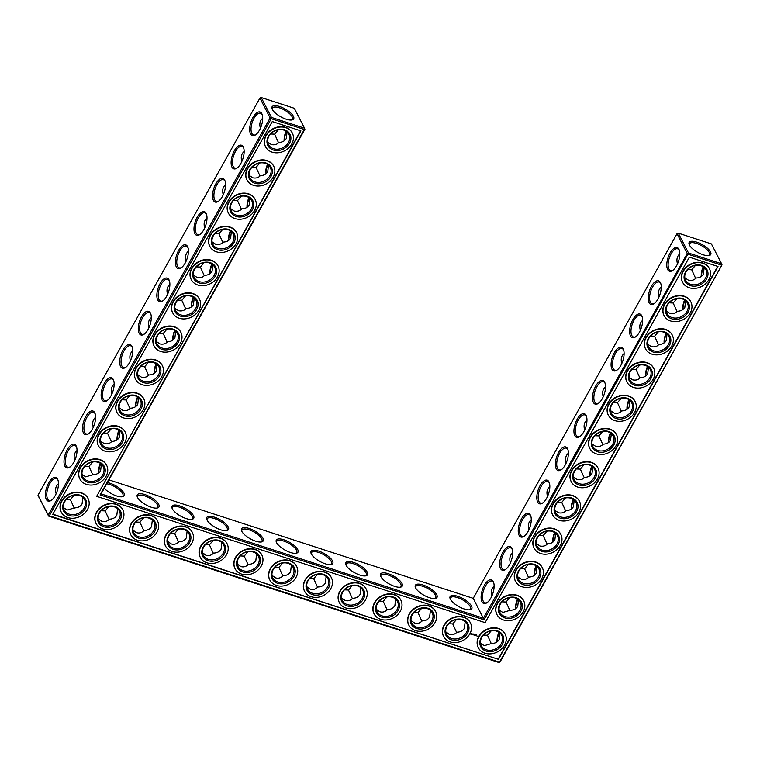 <?xml version="1.0" encoding="UTF-8"?>
<svg xmlns="http://www.w3.org/2000/svg" width="760" height="760" viewBox="0 0 760 760"><rect width="100%" height="100%" fill="white"/><g stroke="black" fill="none" stroke-linecap="round" stroke-linejoin="round"><path stroke-width="1.14" d="M260.072 127.015A11.438 9.357 152.8 0 0 260.727 127.537M270.588 133.978L274.635 134.159L278.388 129.751M262.713 118.265C259.958 120.584 259.179 123.918 260.404 128.279M274.635 134.159L278.53 142.737M267.729 142.13L271.377 144.59C274.626 145.207 277.134 144.486 278.873 142.405C282.34 142.3 284.82 140.989 286.311 138.472L287.08 131.898M286.064 131.129A11.438 5.101 -72 0 0 284.145 140.866M272.308 109.392A11.4 4.132 -150.8 0 1 272.46 108.081A11.4 4.132 -150.8 0 1 284.43 110.029A11.4 4.132 -150.8 0 1 292.372 119.206A11.4 4.132 -150.8 0 1 291.327 120.023M262.323 114.969A11.438 5.101 -72 0 0 260.566 113.202A11.438 5.101 -72 0 0 252.177 122.502A11.438 5.101 -72 0 0 253.498 134.947A11.438 5.101 -72 0 0 255.949 134.558M294.3 108.281L261.212 97.517L271.424 117.41L304.513 128.165L294.3 108.281M108.927 479.883L473.224 598.339L484.082 619.799L100.073 494.931L101.089 493.905L483.436 618.222L687.239 253.555L677.027 233.662L473.224 598.339M678.309 233.139L688.522 253.032L721.611 263.786L711.398 243.903L678.309 233.139L677.027 233.662M261.212 97.517L259.93 98.049L38 495.14L38.389 496.214L48.602 516.097L498.788 662.482L500.07 661.95L722 264.86L721.611 263.786L721.42 265.088L688.332 254.324L687.239 253.555L688.522 253.032L484.082 619.799M677.825 263.15A11.438 9.357 -27.2 0 1 677.169 262.637M659.253 296.381A11.438 9.357 -27.2 0 1 658.606 295.858M492.138 595.394A11.438 9.357 -27.2 0 1 491.492 594.88M510.711 562.172A11.438 9.357 -27.2 0 1 510.055 561.649M640.689 329.602A11.438 9.357 -27.2 0 1 640.034 329.08M622.117 362.824A11.438 9.357 -27.2 0 1 621.471 362.311M566.409 462.498A11.438 9.357 -27.2 0 1 565.763 461.985M584.981 429.276A11.438 9.357 -27.2 0 1 584.336 428.754M603.544 396.055A11.438 9.357 -27.2 0 1 602.899 395.533M547.846 495.729A11.438 9.357 -27.2 0 1 547.19 495.206M529.274 528.95A11.438 9.357 -27.2 0 1 528.628 528.428M241.509 160.236A11.438 9.357 152.8 0 0 242.155 160.759M222.936 193.468A11.438 9.357 152.8 0 0 223.582 193.98M204.373 226.689A11.438 9.357 152.8 0 0 205.019 227.211M185.801 259.91A11.438 9.357 152.8 0 0 186.447 260.433M167.228 293.142A11.438 9.357 152.8 0 0 167.884 293.654M130.093 359.584A11.438 9.357 152.8 0 0 130.748 360.107M111.53 392.806A11.438 9.357 152.8 0 0 112.176 393.328M148.666 326.363A11.438 9.357 152.8 0 0 149.311 326.885M55.822 492.48A11.438 9.357 152.8 0 0 56.468 493.002M92.957 426.037A11.438 9.357 152.8 0 0 93.603 426.55M74.394 459.258A11.438 9.357 152.8 0 0 75.04 459.781M288.42 142.566A11.438 9.357 152.8 0 0 288.857 134.178A11.438 9.357 152.8 0 0 274.408 131.081A11.438 9.357 152.8 0 0 268.508 144.628A11.438 9.357 152.8 0 0 278.169 149.159A11.438 9.357 152.8 0 0 288.42 142.566M286.434 131.375A12.416 5.538 -72 0 0 284.44 140.648M286.111 119.177A12.378 4.494 -150.8 0 1 272.051 108.803A12.378 4.494 -150.8 0 1 285.048 108.927A12.378 4.494 -150.8 0 1 291.963 119.938A12.378 4.494 -150.8 0 1 286.111 119.177M259.454 130.159A12.416 5.538 -72 0 0 262.152 114.427A12.416 5.538 -72 0 0 250.933 122.094A12.416 5.538 -72 0 0 255.493 134.891A12.416 5.538 -72 0 0 259.454 130.159M249.156 175.351L252.804 177.821C256.063 178.439 258.562 177.707 260.3 175.636C263.777 175.531 266.256 174.22 267.748 171.693L268.508 165.119M269.848 175.788A11.438 9.357 152.8 0 0 270.284 167.399A11.438 9.357 152.8 0 0 255.844 164.302A11.438 9.357 152.8 0 0 249.945 177.85A11.438 9.357 152.8 0 0 259.606 182.381A11.438 9.357 152.8 0 0 269.848 175.788M244.15 151.487C241.385 153.805 240.616 157.149 241.832 161.509M243.751 148.191A11.438 5.101 -72 0 0 242.003 146.423A11.438 5.101 -72 0 0 233.614 155.724A11.438 5.101 -72 0 0 234.925 168.178A11.438 5.101 -72 0 0 237.386 167.78M252.025 167.2L256.063 167.38L259.825 162.972M256.063 167.38L259.958 175.959M267.501 164.35A11.438 5.101 -72 0 0 265.572 174.088M304.902 129.238L304.323 129.466L304.513 128.165L304.902 129.238L101.089 493.905M175.018 330.724A12.416 5.538 -72 0 0 173.023 339.995M156.456 363.945A12.416 5.538 -72 0 0 154.46 373.217M137.883 397.176A12.416 5.538 -72 0 0 135.888 406.438M119.311 430.397A12.416 5.538 -72 0 0 117.325 439.669M100.747 463.619A12.416 5.538 -72 0 0 98.752 472.891M267.862 164.607A12.416 5.538 -72 0 0 265.867 173.869M249.29 197.828A12.416 5.538 -72 0 0 247.304 207.1M230.726 231.049A12.416 5.538 -72 0 0 228.732 240.321M212.154 264.271A12.416 5.538 -72 0 0 210.159 273.543M193.591 297.502A12.416 5.538 -72 0 0 191.596 306.764M104.262 488.233A12.416 4.503 29.2 0 0 116.631 495.966A12.416 4.503 29.2 0 0 122.493 496.726A12.416 4.503 29.2 0 0 121.315 489.801A12.416 4.503 29.2 0 0 107.426 482.581M151.382 507.262A12.416 4.503 29.2 0 0 157.254 508.022A12.416 4.503 29.2 0 0 150.318 496.983A12.416 4.503 29.2 0 0 137.284 496.869A12.416 4.503 29.2 0 0 151.382 507.262M186.143 518.567A12.416 4.503 29.2 0 0 192.014 519.327A12.416 4.503 29.2 0 0 185.079 508.288A12.416 4.503 29.2 0 0 172.045 508.164A12.416 4.503 29.2 0 0 186.143 518.567M220.903 529.872A12.416 4.503 29.2 0 0 226.774 530.632A12.416 4.503 29.2 0 0 219.839 519.583A12.416 4.503 29.2 0 0 206.805 519.469A12.416 4.503 29.2 0 0 220.903 529.872M255.664 541.167A12.416 4.503 29.2 0 0 261.526 541.928A12.416 4.503 29.2 0 0 254.6 530.889A12.416 4.503 29.2 0 0 241.556 530.765A12.416 4.503 29.2 0 0 255.664 541.167M290.415 552.472A12.416 4.503 29.2 0 0 296.286 553.232A12.416 4.503 29.2 0 0 289.351 542.193A12.416 4.503 29.2 0 0 276.317 542.07A12.416 4.503 29.2 0 0 290.415 552.472M325.175 563.778A12.416 4.503 29.2 0 0 331.047 564.528A12.416 4.503 29.2 0 0 324.111 553.489A12.416 4.503 29.2 0 0 311.077 553.375A12.416 4.503 29.2 0 0 325.175 563.778M359.936 575.073A12.416 4.503 29.2 0 0 365.807 575.833A12.416 4.503 29.2 0 0 358.872 564.794A12.416 4.503 29.2 0 0 345.838 564.67A12.416 4.503 29.2 0 0 359.936 575.073M394.697 586.378A12.416 4.503 29.2 0 0 400.558 587.138A12.416 4.503 29.2 0 0 393.632 576.099A12.416 4.503 29.2 0 0 380.599 575.975A12.416 4.503 29.2 0 0 394.697 586.378M429.447 597.683A12.416 4.503 29.2 0 0 435.318 598.433A12.416 4.503 29.2 0 0 428.383 587.394A12.416 4.503 29.2 0 0 415.349 587.281A12.416 4.503 29.2 0 0 429.447 597.683M464.208 608.978A12.416 4.503 29.2 0 0 470.079 609.739A12.416 4.503 29.2 0 0 463.144 598.7A12.416 4.503 29.2 0 0 450.11 598.576A12.416 4.503 29.2 0 0 464.208 608.978M565.145 465.12A12.416 5.538 -72 0 0 567.843 449.388A12.416 5.538 -72 0 0 556.614 457.055A12.416 5.538 -72 0 0 561.184 469.86A12.416 5.538 -72 0 0 565.145 465.12M546.582 498.341A12.416 5.538 -72 0 0 549.271 482.619A12.416 5.538 -72 0 0 538.052 490.286A12.416 5.538 -72 0 0 542.621 503.082A12.416 5.538 -72 0 0 546.582 498.341M528.01 531.572A12.416 5.538 -72 0 0 530.708 515.841A12.416 5.538 -72 0 0 519.479 523.507A12.416 5.538 -72 0 0 524.048 536.313A12.416 5.538 -72 0 0 528.01 531.572M509.438 564.794A12.416 5.538 -72 0 0 512.135 549.062A12.416 5.538 -72 0 0 500.916 556.728A12.416 5.538 -72 0 0 505.476 569.534A12.416 5.538 -72 0 0 509.438 564.794M490.875 598.015A12.416 5.538 -72 0 0 493.563 582.283A12.416 5.538 -72 0 0 482.344 589.959A12.416 5.538 -72 0 0 486.913 602.756A12.416 5.538 -72 0 0 490.875 598.015M676.561 265.772A12.416 5.538 -72 0 0 679.25 250.04A12.416 5.538 -72 0 0 668.031 257.716A12.416 5.538 -72 0 0 672.6 270.512A12.416 5.538 -72 0 0 676.561 265.772M657.989 299.003A12.416 5.538 -72 0 0 660.687 283.271A12.416 5.538 -72 0 0 649.458 290.938A12.416 5.538 -72 0 0 654.028 303.734A12.416 5.538 -72 0 0 657.989 299.003M639.417 332.224A12.416 5.538 -72 0 0 642.114 316.492A12.416 5.538 -72 0 0 630.895 324.159A12.416 5.538 -72 0 0 635.455 336.965A12.416 5.538 -72 0 0 639.417 332.224M620.853 365.446A12.416 5.538 -72 0 0 623.542 349.714A12.416 5.538 -72 0 0 612.322 357.38A12.416 5.538 -72 0 0 616.892 370.187A12.416 5.538 -72 0 0 620.853 365.446M602.281 398.677A12.416 5.538 -72 0 0 604.979 382.945A12.416 5.538 -72 0 0 593.75 390.611A12.416 5.538 -72 0 0 598.319 403.408A12.416 5.538 -72 0 0 602.281 398.677M583.718 431.898A12.416 5.538 -72 0 0 586.406 416.166A12.416 5.538 -72 0 0 575.187 423.833A12.416 5.538 -72 0 0 579.756 436.639A12.416 5.538 -72 0 0 583.718 431.898M703.209 254.799A12.378 4.494 29.2 0 0 709.061 255.55A12.378 4.494 29.2 0 0 702.154 244.54A12.378 4.494 29.2 0 0 689.149 244.425A12.378 4.494 29.2 0 0 703.209 254.799M499.272 632.462A12.416 5.538 -72 0 0 497.287 641.734M517.845 599.241A12.416 5.538 -72 0 0 515.85 608.513M536.417 566.019A12.416 5.538 -72 0 0 534.422 575.282M554.981 532.788A12.416 5.538 -72 0 0 552.986 542.061M573.553 499.567A12.416 5.538 -72 0 0 571.558 508.839M592.116 466.345A12.416 5.538 -72 0 0 590.121 475.608M610.688 433.115A12.416 5.538 -72 0 0 608.693 442.387M629.251 399.893A12.416 5.538 -72 0 0 627.266 409.165M647.824 366.671A12.416 5.538 -72 0 0 645.829 375.943M666.396 333.45A12.416 5.538 -72 0 0 664.401 342.712M684.959 300.219A12.416 5.538 -72 0 0 682.964 309.491M703.532 266.998A12.416 5.538 -72 0 0 701.537 276.269M259.93 98.049L270.142 117.933L48.212 515.033L38 495.14M148.048 329.498A12.416 5.538 -72 0 0 150.746 313.776A12.416 5.538 -72 0 0 139.517 321.442A12.416 5.538 -72 0 0 144.086 334.238A12.416 5.538 -72 0 0 148.048 329.498M129.475 362.729A12.416 5.538 -72 0 0 132.173 346.997A12.416 5.538 -72 0 0 120.954 354.663A12.416 5.538 -72 0 0 125.514 367.469A12.416 5.538 -72 0 0 129.475 362.729M110.912 395.95A12.416 5.538 -72 0 0 113.601 380.219A12.416 5.538 -72 0 0 102.381 387.885A12.416 5.538 -72 0 0 106.951 400.691A12.416 5.538 -72 0 0 110.912 395.95M92.34 429.172A12.416 5.538 -72 0 0 95.038 413.44A12.416 5.538 -72 0 0 83.809 421.116A12.416 5.538 -72 0 0 88.379 433.912A12.416 5.538 -72 0 0 92.34 429.172M73.777 462.403A12.416 5.538 -72 0 0 76.465 446.671A12.416 5.538 -72 0 0 65.246 454.337A12.416 5.538 -72 0 0 69.815 467.134A12.416 5.538 -72 0 0 73.777 462.403M55.204 495.625A12.416 5.538 -72 0 0 57.903 479.892A12.416 5.538 -72 0 0 46.673 487.559A12.416 5.538 -72 0 0 51.243 500.365A12.416 5.538 -72 0 0 55.204 495.625M240.891 163.381A12.416 5.538 -72 0 0 243.58 147.649A12.416 5.538 -72 0 0 232.361 155.316A12.416 5.538 -72 0 0 236.93 168.121A12.416 5.538 -72 0 0 240.891 163.381M222.319 196.602A12.416 5.538 -72 0 0 225.017 180.87A12.416 5.538 -72 0 0 213.788 188.537A12.416 5.538 -72 0 0 218.357 201.343A12.416 5.538 -72 0 0 222.319 196.602M203.756 229.833A12.416 5.538 -72 0 0 206.445 214.101A12.416 5.538 -72 0 0 195.225 221.768A12.416 5.538 -72 0 0 199.794 234.564A12.416 5.538 -72 0 0 203.756 229.833M185.184 263.055A12.416 5.538 -72 0 0 187.881 247.323A12.416 5.538 -72 0 0 176.652 254.99A12.416 5.538 -72 0 0 181.222 267.795A12.416 5.538 -72 0 0 185.184 263.055M166.62 296.276A12.416 5.538 -72 0 0 169.309 280.544A12.416 5.538 -72 0 0 158.089 288.211A12.416 5.538 -72 0 0 162.659 301.017A12.416 5.538 -72 0 0 166.62 296.276M695.628 278.35L691.733 269.781L695.486 265.373M691.733 269.781L687.686 269.601M679.82 253.887C677.056 256.196 676.276 259.54 677.502 263.901M101.109 510.729L105.165 510.91L108.898 506.521M135.869 522.034L139.925 522.206L143.649 517.817M677.065 311.581L673.16 303.002L676.922 298.594M673.16 303.002L669.123 302.822M661.247 287.109C658.483 289.427 657.713 292.762 658.929 297.122M379.173 601.141L383.23 601.322L386.963 596.933M344.413 589.846L348.469 590.017L352.203 585.628M309.662 578.54L313.709 578.711L317.442 574.332M509.941 610.593L506.046 602.024L509.808 597.616M506.046 602.024L502.008 601.844M494.133 586.131C491.368 588.439 490.599 591.783 491.815 596.144M413.934 612.446L417.99 612.617L421.724 608.237M448.695 623.751L452.751 623.922L456.475 619.533M528.514 577.372L524.619 568.803L528.371 564.385M524.619 568.803L520.572 568.613M512.696 552.9C509.941 555.218 509.162 558.562 510.387 562.922M240.141 555.94L244.197 556.111L247.931 551.722M205.38 544.635L209.437 544.806L213.17 540.427M170.63 533.33L174.677 533.51L178.41 529.121M274.901 567.236L278.958 567.416L282.682 563.027M491.378 643.825L487.483 635.246L491.236 630.838M487.483 635.246L483.436 635.065M658.492 344.802L654.597 336.224L658.35 331.816M654.597 336.224L650.55 336.043M642.675 320.33C639.92 322.648 639.141 325.992 640.366 330.353M639.92 378.024L636.025 369.455L639.787 365.037M636.025 369.455L631.987 369.274M624.112 353.562C621.347 355.87 620.578 359.214 621.794 363.574M584.221 477.698L580.327 469.129L584.079 464.712M580.327 469.129L576.279 468.939M568.404 453.235C565.639 455.544 564.87 458.888 566.086 463.248M602.784 444.476L598.889 435.898L602.651 431.49M598.889 435.898L594.842 435.717M586.976 420.005C584.212 422.322 583.442 425.657 584.658 430.027M621.357 411.255L617.462 402.676L621.214 398.269M617.462 402.676L613.415 402.496M605.539 386.783C602.775 389.101 602.005 392.435 603.221 396.796M565.649 510.919L561.754 502.35L565.506 497.942M561.754 502.35L557.707 502.17M549.841 486.457C547.077 488.775 546.297 492.109 547.523 496.47M547.086 544.15L543.181 535.572L546.943 531.164M543.181 535.572L539.144 535.392M531.269 519.678C528.504 521.996 527.734 525.331 528.95 529.701M233.453 200.431L237.5 200.611L241.252 196.194M225.577 184.718C222.813 187.026 222.043 190.37 223.259 194.731M214.88 233.652L218.927 233.833L222.68 229.425M207.014 217.939C204.25 220.257 203.48 223.592 204.696 227.952M196.317 266.874L200.364 267.055L204.117 262.647M188.442 251.161C185.677 253.479 184.908 256.813 186.124 261.183M177.745 300.095L181.792 300.285L185.544 295.868M169.879 284.392C167.114 286.701 166.335 290.044 167.561 294.405M140.609 366.548L144.656 366.728L148.409 362.32M132.734 350.835C129.979 353.153 129.2 356.488 130.425 360.858M122.046 399.769L126.084 399.959L129.846 395.542M114.171 384.056C111.406 386.374 110.637 389.719 111.853 394.079M159.182 333.327L163.219 333.507L166.982 329.099M151.306 317.613C148.542 319.931 147.773 323.266 148.989 327.626M66.338 499.443L70.385 499.624L74.138 495.216M58.463 483.73C55.699 486.048 54.929 489.383 56.145 493.753M103.474 433L107.521 433.181L111.273 428.773M95.598 417.287C92.834 419.596 92.064 422.94 93.28 427.3M84.901 466.222L88.948 466.402L92.701 461.994M77.035 450.509C74.271 452.827 73.502 456.161 74.718 460.522M289.503 143.336A12.416 10.155 152.8 0 0 278.549 129.438A12.416 10.155 152.8 0 0 268.764 146.927A12.416 10.155 152.8 0 0 289.503 143.336M270.94 176.557A12.416 10.155 152.8 0 0 259.977 162.659A12.416 10.155 152.8 0 0 250.201 180.158A12.416 10.155 152.8 0 0 270.94 176.557M100.073 494.931L304.323 129.466L271.234 118.712L271.424 117.41L270.142 117.933L271.234 118.712L49.305 515.803L499.491 662.178L722 264.86M174.657 330.476A11.438 5.101 -72 0 0 172.729 340.204M156.085 363.698A11.438 5.101 -72 0 0 154.166 373.435M137.522 396.929A11.438 5.101 -72 0 0 135.593 406.657M118.949 430.151A11.438 5.101 -72 0 0 117.03 439.878M100.386 463.372A11.438 5.101 -72 0 0 98.458 473.109M248.928 197.581A11.438 5.101 -72 0 0 247.009 207.309M230.365 230.802A11.438 5.101 -72 0 0 228.437 240.53M211.793 264.024A11.438 5.101 -72 0 0 209.874 273.762M193.23 297.255A11.438 5.101 -72 0 0 191.302 306.983M121.856 496.812A11.438 4.151 29.2 0 0 122.901 495.986A11.438 4.151 29.2 0 0 118.322 488.975A11.438 4.151 29.2 0 0 106.723 483.825M156.617 508.117A11.438 4.151 29.2 0 0 157.662 507.291A11.438 4.151 29.2 0 0 149.701 498.094A11.438 4.151 29.2 0 0 137.693 496.137A11.438 4.151 29.2 0 0 137.541 497.458M191.377 519.413A11.438 4.151 29.2 0 0 192.423 518.596A11.438 4.151 29.2 0 0 184.461 509.39A11.438 4.151 29.2 0 0 172.453 507.433A11.438 4.151 29.2 0 0 172.302 508.753M226.138 530.717A11.438 4.151 29.2 0 0 227.173 529.891A11.438 4.151 29.2 0 0 219.222 520.695A11.438 4.151 29.2 0 0 207.214 518.738A11.438 4.151 29.2 0 0 207.062 520.058M260.889 542.013A11.438 4.151 29.2 0 0 261.934 541.196A11.438 4.151 29.2 0 0 253.973 532A11.438 4.151 29.2 0 0 241.975 530.043A11.438 4.151 29.2 0 0 241.822 531.354M295.649 553.318A11.438 4.151 29.2 0 0 296.695 552.501A11.438 4.151 29.2 0 0 288.733 543.295A11.438 4.151 29.2 0 0 276.726 541.339A11.438 4.151 29.2 0 0 276.573 542.659M330.41 564.623A11.438 4.151 29.2 0 0 331.455 563.797A11.438 4.151 29.2 0 0 323.494 554.6A11.438 4.151 29.2 0 0 311.486 552.644A11.438 4.151 29.2 0 0 311.334 553.964M365.17 575.918A11.438 4.151 29.2 0 0 366.215 575.101A11.438 4.151 29.2 0 0 358.255 565.906A11.438 4.151 29.2 0 0 346.247 563.939A11.438 4.151 29.2 0 0 346.094 565.26M399.921 587.223A11.438 4.151 29.2 0 0 400.966 586.406A11.438 4.151 29.2 0 0 393.005 577.201A11.438 4.151 29.2 0 0 381.007 575.244A11.438 4.151 29.2 0 0 380.855 576.564M434.682 598.528A11.438 4.151 29.2 0 0 435.727 597.702A11.438 4.151 29.2 0 0 427.766 588.506A11.438 4.151 29.2 0 0 415.767 586.549A11.438 4.151 29.2 0 0 415.615 587.869M469.442 609.824A11.438 4.151 29.2 0 0 470.487 609.007A11.438 4.151 29.2 0 0 462.526 599.811A11.438 4.151 29.2 0 0 450.519 597.844A11.438 4.151 29.2 0 0 450.366 599.165M568.014 449.93A11.438 5.101 -72 0 0 566.257 448.162A11.438 5.101 -72 0 0 557.869 457.463A11.438 5.101 -72 0 0 559.189 469.917A11.438 5.101 -72 0 0 561.64 469.528M549.442 483.151A11.438 5.101 -72 0 0 547.684 481.394A11.438 5.101 -72 0 0 539.296 490.684A11.438 5.101 -72 0 0 540.616 503.139A11.438 5.101 -72 0 0 543.077 502.75M530.879 516.382A11.438 5.101 -72 0 0 529.121 514.615A11.438 5.101 -72 0 0 520.733 523.915A11.438 5.101 -72 0 0 522.044 536.37A11.438 5.101 -72 0 0 524.505 535.971M512.306 549.603A11.438 5.101 -72 0 0 510.549 547.836A11.438 5.101 -72 0 0 502.161 557.137A11.438 5.101 -72 0 0 503.481 569.591A11.438 5.101 -72 0 0 505.932 569.202M493.734 582.825A11.438 5.101 -72 0 0 491.986 581.067A11.438 5.101 -72 0 0 483.597 590.358A11.438 5.101 -72 0 0 484.909 602.813A11.438 5.101 -72 0 0 487.369 602.423M679.421 250.581A11.438 5.101 -72 0 0 677.663 248.824A11.438 5.101 -72 0 0 669.275 258.115A11.438 5.101 -72 0 0 670.595 270.57A11.438 5.101 -72 0 0 673.056 270.18M660.858 283.812A11.438 5.101 -72 0 0 659.1 282.045A11.438 5.101 -72 0 0 650.712 291.346A11.438 5.101 -72 0 0 652.023 303.791A11.438 5.101 -72 0 0 654.483 303.401M642.285 317.034A11.438 5.101 -72 0 0 640.528 315.267A11.438 5.101 -72 0 0 632.139 324.567A11.438 5.101 -72 0 0 633.46 337.022A11.438 5.101 -72 0 0 635.911 336.623M623.713 350.255A11.438 5.101 -72 0 0 621.965 348.498A11.438 5.101 -72 0 0 613.577 357.789A11.438 5.101 -72 0 0 614.887 370.243A11.438 5.101 -72 0 0 617.348 369.854M605.15 383.477A11.438 5.101 -72 0 0 603.392 381.719A11.438 5.101 -72 0 0 595.004 391.02A11.438 5.101 -72 0 0 596.325 403.465A11.438 5.101 -72 0 0 598.775 403.075M586.577 416.708A11.438 5.101 -72 0 0 584.829 414.941A11.438 5.101 -72 0 0 576.431 424.241A11.438 5.101 -72 0 0 577.752 436.696A11.438 5.101 -72 0 0 580.212 436.297M708.424 255.645A11.4 4.132 29.2 0 0 709.469 254.828A11.4 4.132 29.2 0 0 701.528 245.651A11.4 4.132 29.2 0 0 689.558 243.694A11.4 4.132 29.2 0 0 689.406 245.014M500.07 661.95L498.788 662.482M498.911 632.216A11.438 5.101 -72 0 0 496.992 641.953M517.484 598.994A11.438 5.101 -72 0 0 515.556 608.722M536.047 565.772A11.438 5.101 -72 0 0 534.128 575.5M554.619 532.542A11.438 5.101 -72 0 0 552.7 542.279M573.192 499.32A11.438 5.101 -72 0 0 571.264 509.048M591.755 466.099A11.438 5.101 -72 0 0 589.836 475.827M610.327 432.867A11.438 5.101 -72 0 0 608.399 442.605M628.89 399.646A11.438 5.101 -72 0 0 626.971 409.374M647.463 366.424A11.438 5.101 -72 0 0 645.534 376.152M666.026 333.194A11.438 5.101 -72 0 0 664.107 342.931M684.598 299.972A11.438 5.101 -72 0 0 682.679 309.709M703.171 266.75A11.438 5.101 -72 0 0 701.242 276.478M48.602 516.097L48.212 515.033L49.305 515.803L48.602 516.097M63.688 507.822A11.4 4.132 -150.8 0 1 66.557 509.856M101.394 521.198A11.438 4.151 29.2 0 0 98.391 519.08M136.154 532.503A11.438 4.151 29.2 0 0 133.152 530.385M170.914 543.799A11.438 4.151 29.2 0 0 167.912 541.681M205.666 555.104A11.438 4.151 29.2 0 0 202.663 552.986M240.426 566.399A11.438 4.151 29.2 0 0 237.424 564.29M275.187 577.704A11.438 4.151 29.2 0 0 272.184 575.586M309.947 589.01A11.438 4.151 29.2 0 0 306.945 586.891M344.707 600.305A11.438 4.151 29.2 0 0 341.705 598.196M379.459 611.61A11.438 4.151 29.2 0 0 376.456 609.491M414.219 622.915A11.438 4.151 29.2 0 0 411.217 620.797M448.979 634.211A11.438 4.151 29.2 0 0 445.977 632.101M483.664 645.468A11.4 4.132 29.2 0 0 480.785 643.444M150.917 314.308A11.438 5.101 -72 0 0 149.159 312.55A11.438 5.101 -72 0 0 140.771 321.841A11.438 5.101 -72 0 0 142.082 334.295A11.438 5.101 -72 0 0 144.542 333.906M132.344 347.538A11.438 5.101 -72 0 0 130.587 345.772A11.438 5.101 -72 0 0 122.198 355.072A11.438 5.101 -72 0 0 123.519 367.526A11.438 5.101 -72 0 0 125.97 367.127M113.772 380.76A11.438 5.101 -72 0 0 112.024 378.993A11.438 5.101 -72 0 0 103.635 388.293A11.438 5.101 -72 0 0 104.947 400.748A11.438 5.101 -72 0 0 107.407 400.349M95.209 413.981A11.438 5.101 -72 0 0 93.451 412.224A11.438 5.101 -72 0 0 85.063 421.515A11.438 5.101 -72 0 0 86.383 433.969A11.438 5.101 -72 0 0 88.835 433.58M76.636 447.212A11.438 5.101 -72 0 0 74.879 445.445A11.438 5.101 -72 0 0 66.49 454.746A11.438 5.101 -72 0 0 67.811 467.191A11.438 5.101 -72 0 0 70.271 466.801M58.074 480.434A11.438 5.101 -72 0 0 56.316 478.667A11.438 5.101 -72 0 0 47.928 487.967A11.438 5.101 -72 0 0 49.238 500.422A11.438 5.101 -72 0 0 51.699 500.023M225.188 181.412A11.438 5.101 -72 0 0 223.43 179.655A11.438 5.101 -72 0 0 215.042 188.945A11.438 5.101 -72 0 0 216.362 201.4A11.438 5.101 -72 0 0 218.814 201.011M206.615 214.633A11.438 5.101 -72 0 0 204.858 212.876A11.438 5.101 -72 0 0 196.469 222.177A11.438 5.101 -72 0 0 197.79 234.621A11.438 5.101 -72 0 0 200.25 234.232M188.052 247.865A11.438 5.101 -72 0 0 186.295 246.097A11.438 5.101 -72 0 0 177.906 255.398A11.438 5.101 -72 0 0 179.218 267.852A11.438 5.101 -72 0 0 181.678 267.453M169.48 281.086A11.438 5.101 -72 0 0 167.722 279.319A11.438 5.101 -72 0 0 159.334 288.62A11.438 5.101 -72 0 0 160.655 301.074A11.438 5.101 -72 0 0 163.115 300.684M684.827 277.751L688.475 280.212C691.742 280.829 694.241 280.098 695.97 278.027C699.438 277.923 701.926 276.611 703.408 274.094L704.178 267.52M98.23 518.909L101.887 521.379C104.566 522.177 107.074 521.445 109.411 519.175C112.87 519.061 115.339 517.75 116.822 515.242L117.581 508.668M105.165 510.91L109.06 519.508M63.469 507.594L67.118 510.055L74.613 507.88C78.09 507.775 80.57 506.454 82.061 503.937L82.831 497.363M70.385 499.624L74.28 508.203M132.99 530.214L136.648 532.684C139.327 533.482 141.835 532.75 144.172 530.48C147.62 530.366 150.09 529.055 151.572 526.538L152.342 519.964M139.925 522.206L143.82 530.812M666.254 310.973L669.902 313.433C673.17 314.051 675.678 313.32 677.397 311.248C680.875 311.144 683.354 309.833 684.845 307.315L685.606 300.741M376.295 609.32L379.952 611.79C382.631 612.588 385.139 611.857 387.476 609.586C390.934 609.472 393.404 608.161 394.887 605.653L395.647 599.079M383.23 601.322L387.134 609.928M341.544 598.025L345.192 600.486C347.871 601.293 350.379 600.552 352.716 598.291C356.174 598.177 358.644 596.866 360.126 594.348L360.895 587.774M348.469 590.017L352.374 598.623M306.784 586.72L310.441 589.19C313.12 589.988 315.628 589.256 317.965 586.986C321.413 586.872 323.883 585.561 325.365 583.053L326.135 576.479M313.709 578.711L317.613 587.318M272.023 575.415L275.68 577.885C278.359 578.683 280.867 577.952 283.204 575.681C286.662 575.577 289.123 574.256 290.605 571.748L291.374 565.174M278.958 567.416L282.853 576.023M517.712 576.774L521.36 579.234C524.628 579.842 527.126 579.12 528.856 577.049C532.323 576.944 534.803 575.633 536.294 573.106L537.063 566.533M499.139 609.995L502.787 612.456L510.283 610.27C513.76 610.166 516.239 608.855 517.731 606.337L518.491 599.764M411.055 620.625L414.713 623.095C417.392 623.894 419.9 623.162 422.237 620.892C425.695 620.778 428.155 619.466 429.647 616.958L430.407 610.385M417.99 612.617L421.885 621.224M445.816 631.921L449.474 634.391C452.152 635.198 454.66 634.457 456.998 632.197C460.446 632.082 462.916 630.771 464.398 628.254L465.167 621.68M452.751 623.922L456.646 632.529M536.275 543.542L539.923 546.003C543.191 546.62 545.699 545.889 547.418 543.827C550.895 543.723 553.375 542.403 554.866 539.885L555.626 533.311M237.262 564.119L240.92 566.58C243.599 567.387 246.107 566.656 248.444 564.385C251.902 564.271 254.372 562.961 255.854 560.443L256.614 553.869M244.197 556.111L248.092 564.718M202.511 552.814L206.159 555.284C208.839 556.082 211.346 555.351 213.684 553.081C217.141 552.966 219.611 551.656 221.093 549.147L221.863 542.573M209.437 544.806L213.341 553.413M167.751 541.51L171.399 543.98C174.078 544.778 176.595 544.046 178.932 541.785C182.381 541.671 184.851 540.35 186.333 537.842L187.102 531.269M174.677 533.51L178.581 542.117M480.577 643.216L484.215 645.677L491.72 643.492C495.188 643.387 497.667 642.077 499.158 639.559L499.928 632.985M647.691 344.195L651.339 346.665C654.607 347.272 657.106 346.55 658.834 344.479C662.302 344.375 664.781 343.064 666.273 340.537L667.042 333.963M629.119 377.425L632.767 379.886C636.034 380.494 638.533 379.772 640.262 377.701C643.739 377.596 646.218 376.285 647.71 373.758L648.47 367.194M591.983 443.868L595.631 446.329C598.899 446.947 601.397 446.215 603.126 444.153C606.603 444.049 609.083 442.728 610.575 440.211L611.334 433.637M573.42 477.099L577.058 479.56C580.336 480.168 582.834 479.446 584.554 477.375C588.031 477.27 590.51 475.959 592.002 473.433L592.771 466.858M610.556 410.647L614.194 413.108C617.471 413.725 619.97 412.993 621.699 410.923C625.167 410.818 627.646 409.507 629.137 406.99L629.907 400.416M554.847 510.321L558.495 512.781C561.764 513.399 564.262 512.667 565.991 510.596C569.458 510.492 571.947 509.181 573.429 506.663L574.199 500.089M237.5 200.611L241.395 209.18M230.593 208.582L234.232 211.042C237.49 211.66 239.989 210.928 241.737 208.857C245.204 208.753 247.684 207.442 249.175 204.915L249.945 198.35M218.927 233.833L222.822 242.411M212.021 241.803L215.669 244.264C218.927 244.881 221.426 244.159 223.164 242.079C226.641 241.975 229.121 240.663 230.603 238.146L231.373 231.572M200.364 267.055L204.259 275.633M193.448 275.025L197.096 277.485C200.355 278.103 202.853 277.381 204.592 275.31C208.069 275.205 210.548 273.885 212.04 271.367L212.809 264.793M181.792 300.285L185.687 308.854M174.886 308.256L178.534 310.716C181.792 311.334 184.291 310.602 186.029 308.531C189.496 308.427 191.986 307.116 193.468 304.589L194.237 298.015M144.656 366.728L148.552 375.307M137.75 374.699L141.398 377.159C144.647 377.777 147.145 377.055 148.893 374.974C152.361 374.87 154.84 373.559 156.332 371.041L157.101 364.467M175.664 331.246L174.905 337.82C173.413 340.337 170.934 341.648 167.457 341.753C165.718 343.824 163.219 344.555 159.961 343.938L156.313 341.477M163.219 333.507L167.124 342.076M126.084 399.959L129.979 408.528M119.177 407.93L122.825 410.39C126.084 411.008 128.582 410.276 130.321 408.205C133.798 408.101 136.277 406.79 137.769 404.263L138.529 397.689M101.394 464.141L100.624 470.715C99.142 473.233 96.662 474.544 93.186 474.648L85.69 476.833L82.042 474.373M88.948 466.402L92.844 474.981M107.521 433.181L111.416 441.75M100.614 441.151L104.253 443.612C107.511 444.229 110.01 443.498 111.758 441.427C115.225 441.322 117.705 440.012 119.197 437.494L119.966 430.92M291.735 144.058A15.029 12.293 152.8 0 0 292.315 133.038A15.029 12.293 152.8 0 0 273.324 128.963A15.029 12.293 152.8 0 0 265.572 146.766A15.029 12.293 152.8 0 0 278.264 152.732A15.029 12.293 152.8 0 0 291.735 144.058M251.275 209.009A11.438 9.357 152.8 0 0 251.722 200.621A11.438 9.357 152.8 0 0 237.272 197.524A11.438 9.357 152.8 0 0 231.373 211.071A11.438 9.357 152.8 0 0 241.034 215.612A11.438 9.357 152.8 0 0 251.275 209.009M273.163 177.289A15.029 12.293 152.8 0 0 273.742 166.259A15.029 12.293 152.8 0 0 254.752 162.184A15.029 12.293 152.8 0 0 247 179.987A15.029 12.293 152.8 0 0 259.702 185.953A15.029 12.293 152.8 0 0 273.163 177.289M52.715 514.406L272.27 121.562L300.912 130.872L96.662 496.337L485.117 622.639L689.367 257.174L718.01 266.484L498.456 659.338L52.715 514.406M700.986 265.715A11.438 9.357 -27.2 0 1 705.954 269.8A11.438 9.357 -27.2 0 1 700.055 283.347A11.438 9.357 -27.2 0 1 685.606 280.24A11.438 9.357 -27.2 0 1 688.351 268.926A11.438 9.357 -27.2 0 1 700.986 265.715M682.413 298.946A11.438 9.357 -27.2 0 1 687.382 303.022A11.438 9.357 -27.2 0 1 681.492 316.569A11.438 9.357 -27.2 0 1 667.042 313.471A11.438 9.357 -27.2 0 1 669.778 302.147A11.438 9.357 -27.2 0 1 682.413 298.946M114.389 506.863A11.438 9.357 -27.2 0 1 119.358 510.948A11.438 9.357 -27.2 0 1 113.459 524.495A11.438 9.357 -27.2 0 1 99.019 521.398A11.438 9.357 -27.2 0 1 101.754 510.074A11.438 9.357 -27.2 0 1 114.389 506.863M149.15 518.168A11.438 9.357 -27.2 0 1 154.118 522.244A11.438 9.357 -27.2 0 1 148.219 535.79A11.438 9.357 -27.2 0 1 133.769 532.693A11.438 9.357 -27.2 0 1 136.515 521.379A11.438 9.357 -27.2 0 1 149.15 518.168M84.16 508.031A11.438 9.357 152.8 0 0 84.607 499.643A11.438 9.357 152.8 0 0 70.157 496.546A11.438 9.357 152.8 0 0 64.258 510.093A11.438 9.357 152.8 0 0 73.919 514.625A11.438 9.357 152.8 0 0 84.16 508.031M183.901 529.473A11.438 9.357 -27.2 0 1 188.879 533.548A11.438 9.357 -27.2 0 1 182.98 547.096A11.438 9.357 -27.2 0 1 168.53 543.998A11.438 9.357 -27.2 0 1 171.275 532.674A11.438 9.357 -27.2 0 1 183.901 529.473M663.841 332.167A11.438 9.357 -27.2 0 1 668.819 336.243A11.438 9.357 -27.2 0 1 662.919 349.79A11.438 9.357 -27.2 0 1 648.47 346.693A11.438 9.357 -27.2 0 1 651.216 335.369A11.438 9.357 -27.2 0 1 663.841 332.167M392.454 597.284A11.438 9.357 -27.2 0 1 397.423 601.359A11.438 9.357 -27.2 0 1 391.533 614.906A11.438 9.357 -27.2 0 1 377.084 611.809A11.438 9.357 -27.2 0 1 379.82 600.486A11.438 9.357 -27.2 0 1 392.454 597.284M427.215 608.579A11.438 9.357 -27.2 0 1 432.183 612.664A11.438 9.357 -27.2 0 1 426.284 626.211A11.438 9.357 -27.2 0 1 411.844 623.105A11.438 9.357 -27.2 0 1 414.58 611.79A11.438 9.357 -27.2 0 1 427.215 608.579M357.694 585.979A11.438 9.357 -27.2 0 1 362.672 590.054A11.438 9.357 -27.2 0 1 356.772 603.601A11.438 9.357 -27.2 0 1 342.323 600.505A11.438 9.357 -27.2 0 1 345.069 589.19A11.438 9.357 -27.2 0 1 357.694 585.979M322.933 574.674A11.438 9.357 -27.2 0 1 327.911 578.759A11.438 9.357 -27.2 0 1 322.012 592.306A11.438 9.357 -27.2 0 1 307.562 589.2A11.438 9.357 -27.2 0 1 310.308 577.885A11.438 9.357 -27.2 0 1 322.933 574.674M288.183 563.378A11.438 9.357 -27.2 0 1 293.151 567.454A11.438 9.357 -27.2 0 1 287.251 581.001A11.438 9.357 -27.2 0 1 272.812 577.904A11.438 9.357 -27.2 0 1 275.548 566.58A11.438 9.357 -27.2 0 1 288.183 563.378M515.299 597.958A11.438 9.357 -27.2 0 1 520.267 602.043A11.438 9.357 -27.2 0 1 514.368 615.591A11.438 9.357 -27.2 0 1 499.928 612.484A11.438 9.357 -27.2 0 1 502.664 601.169A11.438 9.357 -27.2 0 1 515.299 597.958M533.862 564.737A11.438 9.357 -27.2 0 1 538.84 568.812A11.438 9.357 -27.2 0 1 532.94 582.359A11.438 9.357 -27.2 0 1 518.491 579.262A11.438 9.357 -27.2 0 1 521.236 567.948A11.438 9.357 -27.2 0 1 533.862 564.737M496.726 631.18A11.438 9.357 -27.2 0 1 501.704 635.265A11.438 9.357 -27.2 0 1 495.805 648.812A11.438 9.357 -27.2 0 1 481.355 645.715A11.438 9.357 -27.2 0 1 484.101 634.391A11.438 9.357 -27.2 0 1 496.726 631.18M461.966 619.885A11.438 9.357 -27.2 0 1 466.944 623.96A11.438 9.357 -27.2 0 1 461.044 637.507A11.438 9.357 -27.2 0 1 446.595 634.41A11.438 9.357 -27.2 0 1 449.34 623.086A11.438 9.357 -27.2 0 1 461.966 619.885M552.434 531.515A11.438 9.357 -27.2 0 1 557.403 535.591A11.438 9.357 -27.2 0 1 551.513 549.138A11.438 9.357 -27.2 0 1 537.063 546.041A11.438 9.357 -27.2 0 1 539.799 534.717A11.438 9.357 -27.2 0 1 552.434 531.515M253.422 552.073A11.438 9.357 -27.2 0 1 258.39 556.149A11.438 9.357 -27.2 0 1 252.491 569.696A11.438 9.357 -27.2 0 1 238.051 566.599A11.438 9.357 -27.2 0 1 240.787 555.284A11.438 9.357 -27.2 0 1 253.422 552.073M218.661 540.769A11.438 9.357 -27.2 0 1 223.639 544.853A11.438 9.357 -27.2 0 1 217.74 558.4A11.438 9.357 -27.2 0 1 203.291 555.294A11.438 9.357 -27.2 0 1 206.036 543.98A11.438 9.357 -27.2 0 1 218.661 540.769M645.278 365.389A11.438 9.357 -27.2 0 1 650.246 369.464A11.438 9.357 -27.2 0 1 644.347 383.012A11.438 9.357 -27.2 0 1 629.907 379.915A11.438 9.357 -27.2 0 1 632.643 368.6A11.438 9.357 -27.2 0 1 645.278 365.389M626.706 398.61A11.438 9.357 -27.2 0 1 631.683 402.695A11.438 9.357 -27.2 0 1 625.784 416.242A11.438 9.357 -27.2 0 1 611.334 413.145A11.438 9.357 -27.2 0 1 614.08 401.822A11.438 9.357 -27.2 0 1 626.706 398.61M608.142 431.841A11.438 9.357 -27.2 0 1 613.111 435.917A11.438 9.357 -27.2 0 1 607.211 449.464A11.438 9.357 -27.2 0 1 592.771 446.367A11.438 9.357 -27.2 0 1 595.508 435.043A11.438 9.357 -27.2 0 1 608.142 431.841M589.57 465.063A11.438 9.357 -27.2 0 1 594.548 469.138A11.438 9.357 -27.2 0 1 588.649 482.685A11.438 9.357 -27.2 0 1 574.199 479.588A11.438 9.357 -27.2 0 1 576.944 468.274A11.438 9.357 -27.2 0 1 589.57 465.063M571.007 498.284A11.438 9.357 -27.2 0 1 575.975 502.369A11.438 9.357 -27.2 0 1 570.076 515.917A11.438 9.357 -27.2 0 1 555.626 512.81A11.438 9.357 -27.2 0 1 558.372 501.495A11.438 9.357 -27.2 0 1 571.007 498.284M232.712 242.24A11.438 9.357 152.8 0 0 233.149 233.852A11.438 9.357 152.8 0 0 218.7 230.755A11.438 9.357 152.8 0 0 212.809 244.292A11.438 9.357 152.8 0 0 222.461 248.833A11.438 9.357 152.8 0 0 232.712 242.24M214.139 275.462A11.438 9.357 152.8 0 0 214.586 267.073A11.438 9.357 152.8 0 0 200.136 263.976A11.438 9.357 152.8 0 0 194.237 277.523A11.438 9.357 152.8 0 0 203.898 282.055A11.438 9.357 152.8 0 0 214.139 275.462M195.576 308.683A11.438 9.357 152.8 0 0 196.013 300.295A11.438 9.357 152.8 0 0 181.564 297.198A11.438 9.357 152.8 0 0 175.664 310.745A11.438 9.357 152.8 0 0 185.326 315.286A11.438 9.357 152.8 0 0 195.576 308.683M177.004 341.915A11.438 9.357 152.8 0 0 177.441 333.526A11.438 9.357 152.8 0 0 163.001 330.419A11.438 9.357 152.8 0 0 157.101 343.966A11.438 9.357 152.8 0 0 166.763 348.507A11.438 9.357 152.8 0 0 177.004 341.915M158.431 375.136A11.438 9.357 152.8 0 0 158.878 366.748A11.438 9.357 152.8 0 0 144.428 363.651A11.438 9.357 152.8 0 0 138.529 377.197A11.438 9.357 152.8 0 0 148.191 381.729A11.438 9.357 152.8 0 0 158.431 375.136M139.868 408.358A11.438 9.357 152.8 0 0 140.305 399.969A11.438 9.357 152.8 0 0 125.865 396.872A11.438 9.357 152.8 0 0 119.966 410.419A11.438 9.357 152.8 0 0 129.627 414.95A11.438 9.357 152.8 0 0 139.868 408.358M121.296 441.588A11.438 9.357 152.8 0 0 121.742 433.2A11.438 9.357 152.8 0 0 107.293 430.094A11.438 9.357 152.8 0 0 101.394 443.64A11.438 9.357 152.8 0 0 111.055 448.181A11.438 9.357 152.8 0 0 121.296 441.588M102.733 474.81A11.438 9.357 152.8 0 0 103.17 466.421A11.438 9.357 152.8 0 0 88.721 463.324A11.438 9.357 152.8 0 0 82.831 476.872A11.438 9.357 152.8 0 0 92.482 481.403A11.438 9.357 152.8 0 0 102.733 474.81M265.487 146.604A15.029 12.293 -27.2 0 1 265.401 146.433A15.029 12.293 -27.2 0 1 273.153 128.63A15.029 12.293 -27.2 0 1 292.135 132.706A15.029 12.293 -27.2 0 1 292.22 132.867M252.367 209.788A12.416 10.155 152.8 0 0 241.405 195.89A12.416 10.155 152.8 0 0 231.629 213.38A12.416 10.155 152.8 0 0 252.367 209.788M246.915 179.825A15.029 12.293 -27.2 0 1 246.829 179.655A15.029 12.293 -27.2 0 1 254.581 161.851A15.029 12.293 -27.2 0 1 273.572 165.927A15.029 12.293 -27.2 0 1 273.657 166.098M498.456 659.338L52.849 514.168M717.706 266.389L498.284 658.996M96.662 496.337L300.608 130.768M701.689 265.42A12.416 10.155 -27.2 0 1 702.364 283.547A12.416 10.155 -27.2 0 1 684.067 277.599A12.416 10.155 -27.2 0 1 701.689 265.42M683.116 298.642A12.416 10.155 -27.2 0 1 683.8 316.768A12.416 10.155 -27.2 0 1 665.494 310.821A12.416 10.155 -27.2 0 1 683.116 298.642M115.093 506.568A12.416 10.155 -27.2 0 1 115.776 524.694A12.416 10.155 -27.2 0 1 97.47 518.747A12.416 10.155 -27.2 0 1 115.093 506.568M149.853 517.873A12.416 10.155 -27.2 0 1 150.537 536A12.416 10.155 -27.2 0 1 132.23 530.043A12.416 10.155 -27.2 0 1 149.853 517.873M85.253 508.801A12.416 10.155 152.8 0 0 74.29 494.903A12.416 10.155 152.8 0 0 64.514 512.401A12.416 10.155 152.8 0 0 85.253 508.801M184.604 529.178A12.416 10.155 -27.2 0 1 185.288 547.295A12.416 10.155 -27.2 0 1 166.991 541.348A12.416 10.155 -27.2 0 1 184.604 529.178M664.544 331.873A12.416 10.155 -27.2 0 1 665.228 349.999A12.416 10.155 -27.2 0 1 646.931 344.042A12.416 10.155 -27.2 0 1 664.544 331.873M393.158 596.98A12.416 10.155 -27.2 0 1 393.841 615.106A12.416 10.155 -27.2 0 1 375.535 609.159A12.416 10.155 -27.2 0 1 393.158 596.98M427.918 608.285A12.416 10.155 -27.2 0 1 428.602 626.411A12.416 10.155 -27.2 0 1 410.295 620.464A12.416 10.155 -27.2 0 1 427.918 608.285M358.397 585.684A12.416 10.155 -27.2 0 1 359.081 603.811A12.416 10.155 -27.2 0 1 340.784 597.854A12.416 10.155 -27.2 0 1 358.397 585.684M323.637 574.38A12.416 10.155 -27.2 0 1 324.32 592.505A12.416 10.155 -27.2 0 1 306.023 586.558A12.416 10.155 -27.2 0 1 323.637 574.38M288.885 563.075A12.416 10.155 -27.2 0 1 289.57 581.2A12.416 10.155 -27.2 0 1 271.263 575.253A12.416 10.155 -27.2 0 1 288.885 563.075M516.002 597.664A12.416 10.155 -27.2 0 1 516.686 615.79A12.416 10.155 -27.2 0 1 498.38 609.843A12.416 10.155 -27.2 0 1 516.002 597.664M534.565 564.442A12.416 10.155 -27.2 0 1 535.249 582.568A12.416 10.155 -27.2 0 1 516.952 576.612A12.416 10.155 -27.2 0 1 534.565 564.442M497.429 630.885A12.416 10.155 -27.2 0 1 498.113 649.011A12.416 10.155 -27.2 0 1 479.816 643.064A12.416 10.155 -27.2 0 1 497.429 630.885M462.669 619.59A12.416 10.155 -27.2 0 1 463.353 637.716A12.416 10.155 -27.2 0 1 445.056 631.76A12.416 10.155 -27.2 0 1 462.669 619.59M553.137 531.211A12.416 10.155 -27.2 0 1 553.822 549.337A12.416 10.155 -27.2 0 1 535.515 543.39A12.416 10.155 -27.2 0 1 553.137 531.211M254.125 551.779A12.416 10.155 -27.2 0 1 254.809 569.905A12.416 10.155 -27.2 0 1 236.502 563.948A12.416 10.155 -27.2 0 1 254.125 551.779M219.364 540.474A12.416 10.155 -27.2 0 1 220.048 558.6A12.416 10.155 -27.2 0 1 201.751 552.653A12.416 10.155 -27.2 0 1 219.364 540.474M645.981 365.094A12.416 10.155 -27.2 0 1 646.665 383.22A12.416 10.155 -27.2 0 1 628.358 377.273A12.416 10.155 -27.2 0 1 645.981 365.094M627.408 398.316A12.416 10.155 -27.2 0 1 628.092 416.442A12.416 10.155 -27.2 0 1 609.795 410.495A12.416 10.155 -27.2 0 1 627.408 398.316M608.845 431.547A12.416 10.155 -27.2 0 1 609.529 449.673A12.416 10.155 -27.2 0 1 591.223 443.716A12.416 10.155 -27.2 0 1 608.845 431.547M590.273 464.769A12.416 10.155 -27.2 0 1 590.957 482.894A12.416 10.155 -27.2 0 1 572.66 476.938A12.416 10.155 -27.2 0 1 590.273 464.769M571.71 497.99A12.416 10.155 -27.2 0 1 572.385 516.116A12.416 10.155 -27.2 0 1 554.087 510.169A12.416 10.155 -27.2 0 1 571.71 497.99M233.804 243.01A12.416 10.155 152.8 0 0 222.841 229.111A12.416 10.155 152.8 0 0 213.066 246.601A12.416 10.155 152.8 0 0 233.804 243.01M215.232 276.231A12.416 10.155 152.8 0 0 204.269 262.333A12.416 10.155 152.8 0 0 194.493 279.832A12.416 10.155 152.8 0 0 215.232 276.231M196.669 309.462A12.416 10.155 152.8 0 0 185.706 295.555A12.416 10.155 152.8 0 0 175.93 313.053A12.416 10.155 152.8 0 0 196.669 309.462M178.096 342.684A12.416 10.155 152.8 0 0 167.133 328.785A12.416 10.155 152.8 0 0 157.358 346.275A12.416 10.155 152.8 0 0 178.096 342.684M159.524 375.905A12.416 10.155 152.8 0 0 148.57 362.007A12.416 10.155 152.8 0 0 138.785 379.506A12.416 10.155 152.8 0 0 159.524 375.905M140.961 409.137A12.416 10.155 152.8 0 0 129.998 395.228A12.416 10.155 152.8 0 0 120.222 412.727A12.416 10.155 152.8 0 0 140.961 409.137M122.389 442.358A12.416 10.155 152.8 0 0 111.425 428.459A12.416 10.155 152.8 0 0 101.65 445.949A12.416 10.155 152.8 0 0 122.389 442.358M103.826 475.579A12.416 10.155 152.8 0 0 92.862 461.681A12.416 10.155 152.8 0 0 83.087 479.17A12.416 10.155 152.8 0 0 103.826 475.579M478.334 647.681A15.029 12.293 -27.2 0 1 478.249 647.52A15.029 12.293 -27.2 0 1 481.849 632.643A15.029 12.293 -27.2 0 1 498.446 628.425A15.029 12.293 -27.2 0 1 504.982 633.792A15.029 12.293 -27.2 0 1 505.067 633.954M477.926 635.892L477.698 636.386L478.154 636.015M476.491 634.999L476.501 635.864L476.491 634.999M475.579 634.704L476.026 634.894L475.171 635.426L475.579 634.704M476.159 634.942L475.817 635.635L476.159 634.942M474.753 635.075L475.342 634.676L474.316 635.151L474.705 634.429M474.059 634.306L474.069 635.075L473.632 634.885L474.43 634.325M473.518 634.125L473.204 634.79L473.318 633.992M472.501 634.068L473.157 634.011L472.653 634.609L472.501 634.068M471.428 633.213L472.207 633.897L471.086 634.448L470.715 633.688L471.428 633.213M443.574 636.386A15.029 12.293 -27.2 0 1 443.488 636.215A15.029 12.293 -27.2 0 1 447.089 621.338A15.029 12.293 -27.2 0 1 463.685 617.13A15.029 12.293 -27.2 0 1 470.231 622.487A15.029 12.293 -27.2 0 1 470.307 622.658M496.897 614.46A15.029 12.293 -27.2 0 1 496.812 614.298A15.029 12.293 -27.2 0 1 500.412 599.422A15.029 12.293 -27.2 0 1 517.019 595.203A15.029 12.293 -27.2 0 1 523.554 600.561A15.029 12.293 -27.2 0 1 523.64 600.732M408.813 625.081A15.029 12.293 -27.2 0 1 408.728 624.919A15.029 12.293 -27.2 0 1 412.328 610.042A15.029 12.293 -27.2 0 1 428.934 605.825A15.029 12.293 -27.2 0 1 435.47 611.183A15.029 12.293 -27.2 0 1 435.556 611.353M515.47 581.239A15.029 12.293 -27.2 0 1 515.385 581.067A15.029 12.293 -27.2 0 1 518.985 566.19A15.029 12.293 -27.2 0 1 535.582 561.982A15.029 12.293 -27.2 0 1 542.117 567.34A15.029 12.293 -27.2 0 1 542.203 567.511M374.062 613.785A15.029 12.293 -27.2 0 1 373.967 613.614A15.029 12.293 -27.2 0 1 377.577 598.737A15.029 12.293 -27.2 0 1 394.174 594.519A15.029 12.293 -27.2 0 1 400.71 599.887A15.029 12.293 -27.2 0 1 400.795 600.048M339.302 602.481A15.029 12.293 -27.2 0 1 339.216 602.309A15.029 12.293 -27.2 0 1 342.817 587.442A15.029 12.293 -27.2 0 1 359.413 583.224A15.029 12.293 -27.2 0 1 365.949 588.582A15.029 12.293 -27.2 0 1 366.035 588.753M304.541 591.175A15.029 12.293 -27.2 0 1 304.456 591.014A15.029 12.293 -27.2 0 1 308.056 576.137A15.029 12.293 -27.2 0 1 324.653 571.919A15.029 12.293 -27.2 0 1 331.189 577.277A15.029 12.293 -27.2 0 1 331.274 577.448M534.042 548.017A15.029 12.293 -27.2 0 1 533.947 547.846A15.029 12.293 -27.2 0 1 537.558 532.969A15.029 12.293 -27.2 0 1 554.154 528.751A15.029 12.293 -27.2 0 1 560.69 534.119A15.029 12.293 -27.2 0 1 560.775 534.28M552.606 514.786A15.029 12.293 -27.2 0 1 552.52 514.625A15.029 12.293 -27.2 0 1 556.12 499.747A15.029 12.293 -27.2 0 1 572.726 495.529A15.029 12.293 -27.2 0 1 579.262 500.887A15.029 12.293 -27.2 0 1 579.339 501.058M571.178 481.565A15.029 12.293 -27.2 0 1 571.083 481.394A15.029 12.293 -27.2 0 1 574.693 466.526A15.029 12.293 -27.2 0 1 591.289 462.308A15.029 12.293 -27.2 0 1 597.825 467.666A15.029 12.293 -27.2 0 1 597.911 467.837M269.781 579.88A15.029 12.293 -27.2 0 1 269.695 579.709A15.029 12.293 -27.2 0 1 273.296 564.832A15.029 12.293 -27.2 0 1 289.902 560.614A15.029 12.293 -27.2 0 1 296.438 565.981A15.029 12.293 -27.2 0 1 296.523 566.143M235.02 568.575A15.029 12.293 -27.2 0 1 234.935 568.404A15.029 12.293 -27.2 0 1 238.535 553.536A15.029 12.293 -27.2 0 1 255.141 549.318A15.029 12.293 -27.2 0 1 261.677 554.677A15.029 12.293 -27.2 0 1 261.763 554.847M200.269 557.27A15.029 12.293 -27.2 0 1 200.174 557.108A15.029 12.293 -27.2 0 1 203.784 542.231A15.029 12.293 -27.2 0 1 220.381 538.014A15.029 12.293 -27.2 0 1 226.917 543.371A15.029 12.293 -27.2 0 1 227.002 543.542M165.509 545.975A15.029 12.293 -27.2 0 1 165.423 545.803A15.029 12.293 -27.2 0 1 169.024 530.927A15.029 12.293 -27.2 0 1 185.62 526.718A15.029 12.293 -27.2 0 1 192.156 532.076A15.029 12.293 -27.2 0 1 192.242 532.247M130.748 534.669A15.029 12.293 -27.2 0 1 130.663 534.508A15.029 12.293 -27.2 0 1 134.263 519.631A15.029 12.293 -27.2 0 1 150.869 515.413A15.029 12.293 -27.2 0 1 157.405 520.771A15.029 12.293 -27.2 0 1 157.491 520.942M95.988 523.364A15.029 12.293 -27.2 0 1 95.903 523.203A15.029 12.293 -27.2 0 1 99.503 508.326A15.029 12.293 -27.2 0 1 116.109 504.108A15.029 12.293 -27.2 0 1 122.645 509.475A15.029 12.293 -27.2 0 1 122.73 509.637M61.237 512.069A15.029 12.293 -27.2 0 1 61.142 511.898A15.029 12.293 -27.2 0 1 68.903 494.095A15.029 12.293 -27.2 0 1 87.885 498.17A15.029 12.293 -27.2 0 1 87.97 498.341M79.8 478.838A15.029 12.293 -27.2 0 1 79.714 478.676A15.029 12.293 -27.2 0 1 87.466 460.873A15.029 12.293 -27.2 0 1 106.457 464.949A15.029 12.293 -27.2 0 1 106.543 465.11M98.372 445.616A15.029 12.293 -27.2 0 1 98.287 445.455A15.029 12.293 -27.2 0 1 106.039 427.652A15.029 12.293 -27.2 0 1 125.02 431.718A15.029 12.293 -27.2 0 1 125.105 431.889M116.936 412.395A15.029 12.293 -27.2 0 1 116.85 412.224A15.029 12.293 -27.2 0 1 124.602 394.421A15.029 12.293 -27.2 0 1 143.593 398.497A15.029 12.293 -27.2 0 1 143.678 398.667M135.508 379.173A15.029 12.293 -27.2 0 1 135.423 379.002A15.029 12.293 -27.2 0 1 143.174 361.199A15.029 12.293 -27.2 0 1 162.155 365.275A15.029 12.293 -27.2 0 1 162.241 365.437M154.071 345.942A15.029 12.293 -27.2 0 1 153.986 345.781A15.029 12.293 -27.2 0 1 161.737 327.978A15.029 12.293 -27.2 0 1 180.728 332.044A15.029 12.293 -27.2 0 1 180.814 332.215M589.741 448.343A15.029 12.293 -27.2 0 1 589.656 448.172A15.029 12.293 -27.2 0 1 593.256 433.295A15.029 12.293 -27.2 0 1 609.862 429.087A15.029 12.293 -27.2 0 1 616.398 434.445A15.029 12.293 -27.2 0 1 616.483 434.615M608.313 415.112A15.029 12.293 -27.2 0 1 608.228 414.95A15.029 12.293 -27.2 0 1 611.828 400.073A15.029 12.293 -27.2 0 1 628.425 395.856A15.029 12.293 -27.2 0 1 634.961 401.223A15.029 12.293 -27.2 0 1 635.047 401.384M626.876 381.89A15.029 12.293 -27.2 0 1 626.791 381.729A15.029 12.293 -27.2 0 1 630.392 366.852A15.029 12.293 -27.2 0 1 646.997 362.634A15.029 12.293 -27.2 0 1 653.533 367.992A15.029 12.293 -27.2 0 1 653.619 368.163M645.449 348.669A15.029 12.293 -27.2 0 1 645.364 348.498A15.029 12.293 -27.2 0 1 648.964 333.621A15.029 12.293 -27.2 0 1 665.561 329.412A15.029 12.293 -27.2 0 1 672.096 334.77A15.029 12.293 -27.2 0 1 672.182 334.941M664.021 315.447A15.029 12.293 -27.2 0 1 663.926 315.276A15.029 12.293 -27.2 0 1 667.536 300.399A15.029 12.293 -27.2 0 1 684.133 296.181A15.029 12.293 -27.2 0 1 690.669 301.549A15.029 12.293 -27.2 0 1 690.755 301.71M682.584 282.216A15.029 12.293 -27.2 0 1 682.499 282.055A15.029 12.293 -27.2 0 1 686.1 267.178A15.029 12.293 -27.2 0 1 702.706 262.96A15.029 12.293 -27.2 0 1 709.241 268.318A15.029 12.293 -27.2 0 1 709.317 268.489M172.643 312.721A15.029 12.293 -27.2 0 1 172.558 312.55A15.029 12.293 -27.2 0 1 180.31 294.747A15.029 12.293 -27.2 0 1 199.3 298.822A15.029 12.293 -27.2 0 1 199.376 298.993M191.216 279.499A15.029 12.293 -27.2 0 1 191.121 279.328A15.029 12.293 -27.2 0 1 198.882 261.526A15.029 12.293 -27.2 0 1 217.863 265.601A15.029 12.293 -27.2 0 1 217.949 265.772M209.779 246.269A15.029 12.293 -27.2 0 1 209.693 246.107A15.029 12.293 -27.2 0 1 217.445 228.304A15.029 12.293 -27.2 0 1 236.436 232.38A15.029 12.293 -27.2 0 1 236.521 232.541M228.351 213.047A15.029 12.293 -27.2 0 1 228.266 212.885A15.029 12.293 -27.2 0 1 236.018 195.082A15.029 12.293 -27.2 0 1 254.999 199.148A15.029 12.293 -27.2 0 1 255.084 199.32M254.59 210.511A15.029 12.293 152.8 0 0 255.17 199.481A15.029 12.293 152.8 0 0 236.189 195.415A15.029 12.293 152.8 0 0 228.437 213.218A15.029 12.293 152.8 0 0 241.129 219.174A15.029 12.293 152.8 0 0 254.59 210.511M702.876 263.292A15.029 12.293 -27.2 0 1 709.413 268.66A15.029 12.293 -27.2 0 1 701.66 286.463A15.029 12.293 -27.2 0 1 682.67 282.387A15.029 12.293 -27.2 0 1 686.27 267.51A15.029 12.293 -27.2 0 1 702.876 263.292M684.304 296.523A15.029 12.293 -27.2 0 1 690.84 301.881A15.029 12.293 -27.2 0 1 683.088 319.684A15.029 12.293 -27.2 0 1 664.097 315.609A15.029 12.293 -27.2 0 1 667.707 300.732A15.029 12.293 -27.2 0 1 684.304 296.523M116.28 504.44A15.029 12.293 -27.2 0 1 122.816 509.808A15.029 12.293 -27.2 0 1 115.064 527.611A15.029 12.293 -27.2 0 1 96.073 523.535A15.029 12.293 -27.2 0 1 99.683 508.658A15.029 12.293 -27.2 0 1 116.28 504.44M151.041 515.745A15.029 12.293 -27.2 0 1 157.577 521.103A15.029 12.293 -27.2 0 1 149.825 538.906A15.029 12.293 -27.2 0 1 130.834 534.841A15.029 12.293 -27.2 0 1 134.434 519.964A15.029 12.293 -27.2 0 1 151.041 515.745M87.476 509.532A15.029 12.293 152.8 0 0 88.055 498.503A15.029 12.293 152.8 0 0 69.074 494.428A15.029 12.293 152.8 0 0 61.313 512.231A15.029 12.293 152.8 0 0 74.014 518.197A15.029 12.293 152.8 0 0 87.476 509.532M185.791 527.05A15.029 12.293 -27.2 0 1 192.327 532.408A15.029 12.293 -27.2 0 1 184.575 550.211A15.029 12.293 -27.2 0 1 165.594 546.136A15.029 12.293 -27.2 0 1 169.195 531.259A15.029 12.293 -27.2 0 1 185.791 527.05M665.731 329.745A15.029 12.293 -27.2 0 1 672.277 335.103A15.029 12.293 -27.2 0 1 664.515 352.906A15.029 12.293 -27.2 0 1 645.534 348.83A15.029 12.293 -27.2 0 1 649.135 333.963A15.029 12.293 -27.2 0 1 665.731 329.745M394.345 594.861A15.029 12.293 -27.2 0 1 400.881 600.219A15.029 12.293 -27.2 0 1 393.129 618.022A15.029 12.293 -27.2 0 1 374.138 613.947A15.029 12.293 -27.2 0 1 377.748 599.07A15.029 12.293 -27.2 0 1 394.345 594.861M429.105 606.157A15.029 12.293 -27.2 0 1 435.641 611.524A15.029 12.293 -27.2 0 1 427.889 629.327A15.029 12.293 -27.2 0 1 408.899 625.252A15.029 12.293 -27.2 0 1 412.499 610.375A15.029 12.293 -27.2 0 1 429.105 606.157M359.584 583.556A15.029 12.293 -27.2 0 1 366.12 588.914A15.029 12.293 -27.2 0 1 358.368 606.717A15.029 12.293 -27.2 0 1 339.387 602.651A15.029 12.293 -27.2 0 1 342.988 587.774A15.029 12.293 -27.2 0 1 359.584 583.556M324.824 572.251A15.029 12.293 -27.2 0 1 331.369 577.619A15.029 12.293 -27.2 0 1 323.608 595.422A15.029 12.293 -27.2 0 1 304.627 591.346A15.029 12.293 -27.2 0 1 308.227 576.469A15.029 12.293 -27.2 0 1 324.824 572.251M290.073 560.956A15.029 12.293 -27.2 0 1 296.609 566.314A15.029 12.293 -27.2 0 1 288.857 584.117A15.029 12.293 -27.2 0 1 269.866 580.042A15.029 12.293 -27.2 0 1 273.467 565.164A15.029 12.293 -27.2 0 1 290.073 560.956M517.189 595.536A15.029 12.293 -27.2 0 1 523.725 600.903A15.029 12.293 -27.2 0 1 515.973 618.707A15.029 12.293 -27.2 0 1 496.983 614.631A15.029 12.293 -27.2 0 1 500.593 599.754A15.029 12.293 -27.2 0 1 517.189 595.536M535.753 562.314A15.029 12.293 -27.2 0 1 542.298 567.672A15.029 12.293 -27.2 0 1 534.536 585.475A15.029 12.293 -27.2 0 1 515.556 581.409A15.029 12.293 -27.2 0 1 519.156 566.533A15.029 12.293 -27.2 0 1 535.753 562.314M498.617 628.757A15.029 12.293 -27.2 0 1 505.153 634.125A15.029 12.293 -27.2 0 1 497.401 651.928A15.029 12.293 -27.2 0 1 478.42 647.852A15.029 12.293 -27.2 0 1 482.02 632.975A15.029 12.293 -27.2 0 1 498.617 628.757M463.866 617.462A15.029 12.293 -27.2 0 1 470.402 622.82A15.029 12.293 -27.2 0 1 462.65 640.623A15.029 12.293 -27.2 0 1 443.659 636.557A15.029 12.293 -27.2 0 1 447.26 621.68A15.029 12.293 -27.2 0 1 463.866 617.462M554.325 529.093A15.029 12.293 -27.2 0 1 560.861 534.451A15.029 12.293 -27.2 0 1 553.109 552.254A15.029 12.293 -27.2 0 1 534.119 548.178A15.029 12.293 -27.2 0 1 537.728 533.302A15.029 12.293 -27.2 0 1 554.325 529.093M255.312 549.651A15.029 12.293 -27.2 0 1 261.849 555.009A15.029 12.293 -27.2 0 1 254.097 572.812A15.029 12.293 -27.2 0 1 235.106 568.746A15.029 12.293 -27.2 0 1 238.716 553.869A15.029 12.293 -27.2 0 1 255.312 549.651M220.552 538.346A15.029 12.293 -27.2 0 1 227.088 543.714A15.029 12.293 -27.2 0 1 219.336 561.517A15.029 12.293 -27.2 0 1 200.355 557.441A15.029 12.293 -27.2 0 1 203.956 542.564A15.029 12.293 -27.2 0 1 220.552 538.346M647.168 362.966A15.029 12.293 -27.2 0 1 653.704 368.324A15.029 12.293 -27.2 0 1 645.952 386.137A15.029 12.293 -27.2 0 1 626.962 382.062A15.029 12.293 -27.2 0 1 630.572 367.184A15.029 12.293 -27.2 0 1 647.168 362.966M628.596 396.188A15.029 12.293 -27.2 0 1 635.132 401.555A15.029 12.293 -27.2 0 1 627.38 419.358A15.029 12.293 -27.2 0 1 608.399 415.283A15.029 12.293 -27.2 0 1 612 400.406A15.029 12.293 -27.2 0 1 628.596 396.188M610.033 429.419A15.029 12.293 -27.2 0 1 616.569 434.777A15.029 12.293 -27.2 0 1 608.817 452.58A15.029 12.293 -27.2 0 1 589.827 448.505A15.029 12.293 -27.2 0 1 593.427 433.627A15.029 12.293 -27.2 0 1 610.033 429.419M591.461 462.64A15.029 12.293 -27.2 0 1 597.996 467.998A15.029 12.293 -27.2 0 1 590.244 485.801A15.029 12.293 -27.2 0 1 571.264 481.735A15.029 12.293 -27.2 0 1 574.864 466.858A15.029 12.293 -27.2 0 1 591.461 462.64M572.897 495.862A15.029 12.293 -27.2 0 1 579.433 501.229A15.029 12.293 -27.2 0 1 571.681 519.033A15.029 12.293 -27.2 0 1 552.691 514.957A15.029 12.293 -27.2 0 1 556.292 500.08A15.029 12.293 -27.2 0 1 572.897 495.862M236.027 243.732A15.029 12.293 152.8 0 0 236.607 232.712A15.029 12.293 152.8 0 0 217.616 228.636A15.029 12.293 152.8 0 0 209.864 246.44A15.029 12.293 152.8 0 0 222.566 252.405A15.029 12.293 152.8 0 0 236.027 243.732M217.455 276.953A15.029 12.293 152.8 0 0 218.034 265.933A15.029 12.293 152.8 0 0 199.053 261.858A15.029 12.293 152.8 0 0 191.302 279.661A15.029 12.293 152.8 0 0 203.993 285.627A15.029 12.293 152.8 0 0 217.455 276.953M198.892 310.184A15.029 12.293 152.8 0 0 199.471 299.155A15.029 12.293 152.8 0 0 180.481 295.089A15.029 12.293 152.8 0 0 172.729 312.892A15.029 12.293 152.8 0 0 185.421 318.849A15.029 12.293 152.8 0 0 198.892 310.184M180.32 343.406A15.029 12.293 152.8 0 0 180.899 332.386A15.029 12.293 152.8 0 0 161.909 328.31A15.029 12.293 152.8 0 0 154.156 346.113A15.029 12.293 152.8 0 0 166.858 352.079A15.029 12.293 152.8 0 0 180.32 343.406M161.756 376.627A15.029 12.293 152.8 0 0 162.327 365.608A15.029 12.293 152.8 0 0 143.345 361.532A15.029 12.293 152.8 0 0 135.593 379.335A15.029 12.293 152.8 0 0 148.285 385.301A15.029 12.293 152.8 0 0 161.756 376.627M143.184 409.858A15.029 12.293 152.8 0 0 143.763 398.829A15.029 12.293 152.8 0 0 124.773 394.753A15.029 12.293 152.8 0 0 117.021 412.566A15.029 12.293 152.8 0 0 129.722 418.522A15.029 12.293 152.8 0 0 143.184 409.858M124.611 443.08A15.029 12.293 152.8 0 0 125.191 432.06A15.029 12.293 152.8 0 0 106.21 427.984A15.029 12.293 152.8 0 0 98.458 445.787A15.029 12.293 152.8 0 0 111.15 451.744A15.029 12.293 152.8 0 0 124.611 443.08M106.048 476.301A15.029 12.293 152.8 0 0 106.628 465.281A15.029 12.293 152.8 0 0 87.638 461.206A15.029 12.293 152.8 0 0 79.885 479.009A15.029 12.293 152.8 0 0 92.587 484.975A15.029 12.293 152.8 0 0 106.048 476.301M478.012 636.443L478.202 635.939M475.883 635.607L476.168 634.933M474.981 635.322L475.276 634.628M474.373 635.122L474.658 634.628M473.214 634.686L473.803 634.125M470.877 634.277L472.026 634.049M471.599 633.384L471.276 634.115L471.713 633.45M471.637 633.469L471.086 633.944"/></g></svg>
